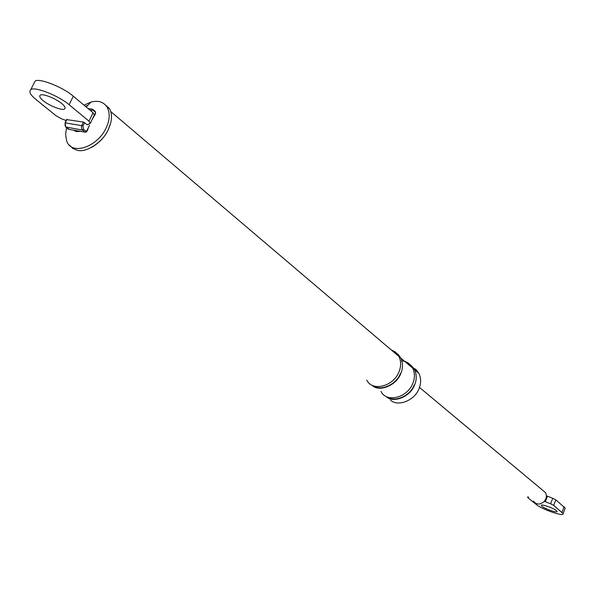 <?xml version="1.0" encoding="UTF-8"?>
<svg xmlns="http://www.w3.org/2000/svg" width="595" height="595" viewBox="0 0 595 595"><rect width="100%" height="100%" fill="white"/><g stroke="black" fill="none" stroke-linecap="round" stroke-linejoin="round"><path stroke-width="0.89" d="M528.561 497.256L527.661 497.435L527.973 497.784L536.489 504.679C542.023 509.394 564.536 517.167 563.145 513.604L553.685 505.393L550.606 503.801L552.755 498.26L555.827 499.86L565.25 508.137M552.755 498.26L546.478 495.858L545.942 498.788L544.321 501.392C540.134 504.977 536.489 504.887 533.38 501.109M550.606 503.801L545.347 501.697L547.504 496.163M542.469 490.094L545.704 492.846L546.478 495.858M545.347 501.697L544.321 501.392M542.03 506.33L541.361 505.579C540.394 503.504 553.305 507.937 556.385 510.607L557.017 511.328C557.991 513.411 545.154 509.008 542.03 506.33M80.236 131.391L76.547 131.629L73.654 130.268L80.236 131.391M84.594 122.615L83.01 125.88L83.508 129.398L86.811 131.54L85.97 132.209L85.003 132.112L82.296 129.881L81.426 127.962L81.567 125.991L83.412 122.057L87.272 124.824L90.254 123.366L88.997 121.149L93.065 112.745L94.308 114.984L90.403 123.053M94.665 114.805L92.582 118.896L95.438 112.998L95.326 112.172L92.85 110.097L90.477 110.573M83.412 122.057L66.811 119.617M66.119 120.547L61.627 118.822L56.042 115.742L36.012 99.529C30.33 94.91 28.619 91.623 30.858 89.674C34.413 86.111 58.838 95.765 69.132 104.727L88.997 121.149M35.068 81.195C38.653 77.551 63.055 87.182 73.297 96.204L93.065 112.745M43.152 100.652C40.081 98.138 39.092 96.323 40.207 95.207C42.052 93.058 55.848 98.458 61.783 103.575C64.699 105.977 65.673 107.74 64.706 108.855C62.966 111.124 49.281 105.828 43.152 100.652M86.625 131.212L89.488 125.292L87.264 130.104M412.395 367.256L416.136 369.688L418.984 373.489C421.148 378.48 421.156 383.544 418.992 388.676C414.834 400.584 397.371 407.248 390.402 399.981M408.274 363.642L411.866 366.066L414.603 369.763C416.768 374.768 416.76 379.848 414.581 385.002C410.602 396.568 393.652 403.447 386.557 396.895M414.217 384.913C410.595 395.653 394.857 402.599 387.784 397.155M401.476 360.86C406.311 361.12 410.081 363.575 412.796 368.231C414.96 373.243 414.953 378.331 412.766 383.492C407.441 397.661 386.624 403.187 380.964 391.384M394.545 351.95L398.144 354.382L400.874 358.101C403.046 363.158 403.016 368.298 400.792 373.519C396.724 385.24 379.558 392.276 372.425 385.664M400.428 373.429C396.709 384.333 380.748 391.421 373.638 385.902M391.027 349.734L395.578 352.173L399.014 356.524C401.179 361.582 401.149 366.728 398.925 371.964C393.481 386.319 372.425 392.001 366.773 380.079M83.977 105.137L90.923 102.109C98.235 100.138 103.694 101.901 107.301 107.39C110.157 113.519 109.755 120.383 106.103 127.985C97.387 147.3 70.493 156.262 66.514 140.227L65.621 134.254L66.581 127.732M110.261 124.489L108.216 129.844C104.69 137.207 99.075 143.09 91.362 147.478M106.319 105.925L108.424 108M85.501 106.408L88.224 104.928M103.642 103.433L109.487 108.58C111.652 112.648 112.038 117.49 110.648 123.098L108.283 129.554C103.218 142.026 85.635 153.391 76.904 150.156L72.746 148.393L69.436 145.046M553.685 505.393L555.827 499.86M562.015 512.288L564.127 506.806M66.945 119.335L65.115 123.239L65.048 125.582L66.06 127.293L69.422 129.457M83.01 125.88L65.242 122.86M89.481 109.74L90.574 108.892L92.604 109.22L95.379 111.51L92.917 109.465L88.075 108.565M83.508 129.398L82.504 130.074L65.733 126.973M86.007 131.435L85.003 132.112L68.574 129.316L66.03 127.285M92.85 110.097L92.917 109.465M95.326 112.172L95.646 113.288M69.132 104.727L73.297 96.204M527.929 496.743L527.728 497.264M565.228 508.071L563.115 513.545M545.645 492.742L419.468 387.419M541.517 505.192L541.361 505.579M66.707 119.357L65.123 122.592L65.77 127.07M94.397 115.869L95.624 113.333M88.053 128.989L86.84 131.495M86.818 131.54L85.903 132.239M34.956 81.262L30.747 89.741M90.923 102.109L86.223 107.018M64.706 108.855L65.145 107.963M418.984 373.489L414.603 369.763M399.014 356.524L110.744 111.54M109.487 108.58L107.301 107.39M412.796 368.231L400.874 358.101"/></g></svg>
